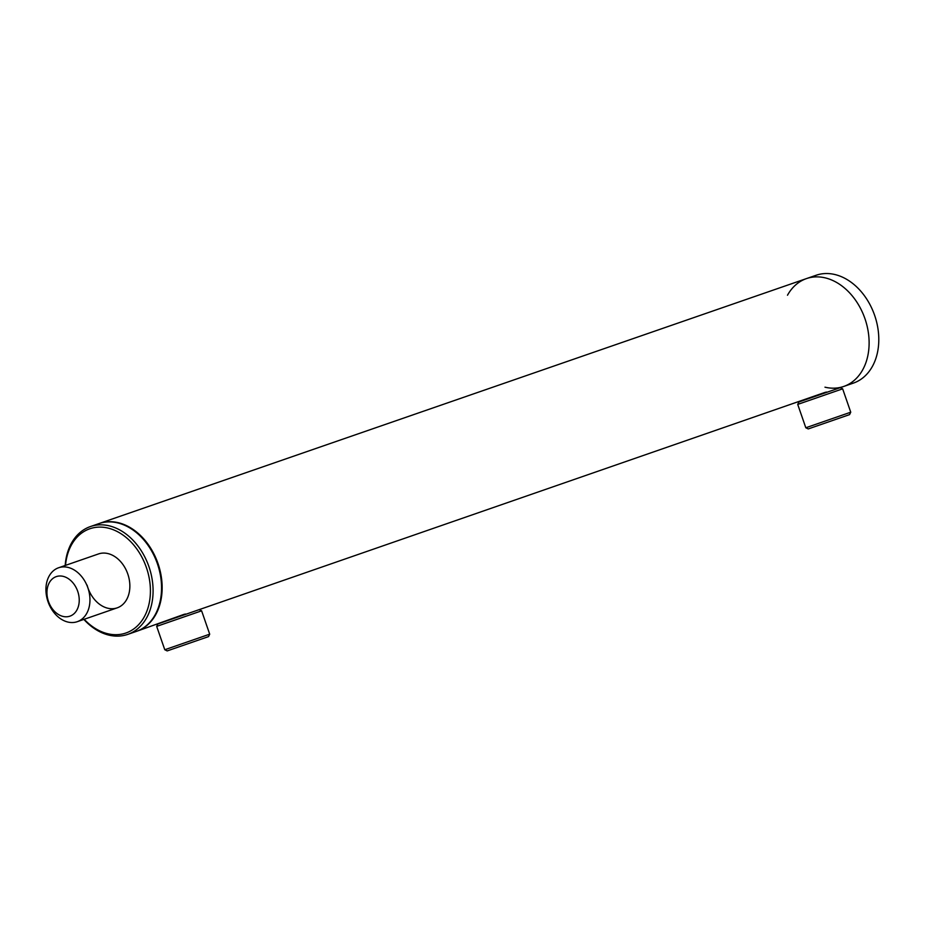 <?xml version="1.0" encoding="UTF-8"?>
<svg xmlns="http://www.w3.org/2000/svg" width="925" height="925" viewBox="0 0 925 925"><rect width="100%" height="100%" fill="white"/><g stroke="black" fill="none" stroke-linecap="round" stroke-linejoin="round"><path stroke-width="1.39" d="M195.776 610.824L157.863 623.959L156.683 626.375L201.615 610.824L199.187 609.644L195.776 610.824L824.718 392.501C827.401 391.749 827.297 391.969 824.406 393.148L819.492 394.605M824.718 392.501C827.401 391.749 827.297 391.969 824.406 393.148M136.495 631.359A57.061 42.203 -109.1 0 0 136.796 631.255L183.67 614.478C186.353 613.726 186.249 613.946 183.358 615.125L178.456 616.582M183.67 614.478C186.353 613.726 186.249 613.946 183.358 615.125M136.796 631.255A57.061 42.203 -109.1 0 0 158.002 563.533A57.061 42.203 -109.1 0 0 99.461 523.423A57.061 42.203 -109.1 0 0 99.16 523.527M824.973 387.182A57.061 42.203 -109.1 0 0 843.762 386.442A57.061 42.203 -109.1 0 0 864.968 318.72A57.061 42.203 -109.1 0 0 806.415 278.61L816.093 275.268A57.061 42.203 -109.1 0 1 874.645 315.367A57.061 42.203 -109.1 0 1 853.428 383.089L843.762 386.442A57.061 42.203 -109.1 0 0 864.968 318.72A57.061 42.203 -109.1 0 0 806.415 278.61L99.461 523.423M843.762 386.442L798.899 401.982L797.72 404.398L805.814 427.766L850.746 412.203L842.652 388.835L797.72 404.398M74.52 584.912A20.917 15.471 70.9 0 1 74.497 613.263A20.917 15.471 70.9 0 1 51.673 607.875A20.917 15.471 70.9 0 1 51.684 579.524A20.917 15.471 70.9 0 1 74.52 584.912M83.516 579.062A28.525 21.102 70.9 0 1 77.272 621.681A28.525 21.102 70.9 0 1 52.355 610.373A28.525 21.102 70.9 0 1 58.599 567.765A28.525 21.102 70.9 0 1 83.516 579.062M850.746 412.203L849.566 414.62L808.23 428.934L805.814 427.766M209.698 634.18L208.53 636.608L167.194 650.911L164.777 649.743L209.698 634.18L201.615 610.824M83.851 619.392A57.061 42.203 -109.1 0 0 127.731 634.388L136.195 631.463A57.061 42.203 -109.1 0 0 159.019 569.025A57.061 42.203 -109.1 0 0 98.848 523.631L90.384 526.568A57.061 42.203 -109.1 0 0 65.189 565.476M127.731 634.388A57.061 42.203 -109.1 0 0 150.555 571.951A57.061 42.203 -109.1 0 0 90.384 526.568M84.187 619.276A55.153 40.793 -109.1 0 0 133.986 628.769A55.153 40.793 -109.1 0 0 147.965 572.656A55.153 40.793 -109.1 0 0 102.848 527.227A55.153 40.793 -109.1 0 0 65.525 565.36M87.1 585.155A28.525 21.102 -109.1 0 0 117.186 607.852A28.525 21.102 -109.1 0 0 128.598 576.633A28.525 21.102 -109.1 0 0 98.513 553.936L58.599 567.765M806.415 278.61A57.061 42.203 -109.1 0 0 787.487 295.237M77.272 621.681L117.186 607.852M840.235 387.667L842.652 388.835M156.683 626.375L164.777 649.743"/></g></svg>
